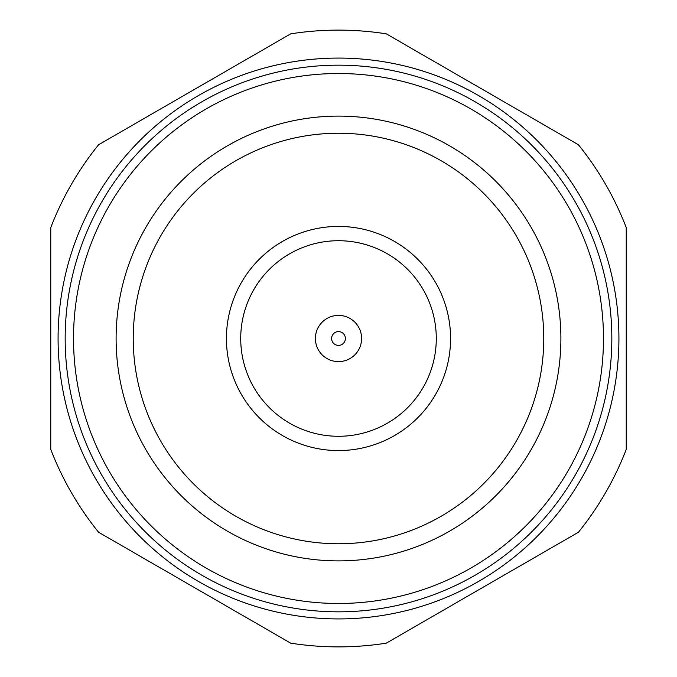 <?xml version="1.0" encoding="UTF-8"?>
<svg xmlns="http://www.w3.org/2000/svg" width="677" height="677" viewBox="0 0 677 677"><rect width="100%" height="100%" fill="white"/><g stroke="black" fill="none" stroke-linecap="round" stroke-linejoin="round"><path stroke-width="1.02" d="M290.678 33.85A308.382 308.382 0 0 1 386.322 33.85L578.42 144.76A308.382 308.382 0 0 1 626.242 227.59L626.242 449.41A308.382 308.382 0 0 1 578.42 532.24L386.322 643.15A308.382 308.382 0 0 1 290.678 643.15L98.58 532.24A308.382 308.382 0 0 1 50.758 449.41L50.758 227.59A308.382 308.382 0 0 1 98.58 144.76L290.678 33.85M58.078 338.5A280.422 280.422 0 0 1 338.5 58.078A280.422 280.422 0 0 1 618.922 338.5A280.422 280.422 0 0 1 338.5 618.922A280.422 280.422 0 0 1 58.078 338.5M65.17 338.5A273.33 273.33 0 0 1 338.5 65.17A273.33 273.33 0 0 1 611.83 338.5A273.33 273.33 0 0 1 338.5 611.83A273.33 273.33 0 0 1 65.17 338.5M73.522 338.5A264.978 264.978 0 0 1 338.5 73.522A264.978 264.978 0 0 1 603.478 338.5A264.978 264.978 0 0 1 338.5 603.478A264.978 264.978 0 0 1 73.522 338.5M116.105 338.5A222.394 222.394 0 0 1 338.5 116.105A222.394 222.394 0 0 1 560.894 338.5A222.394 222.394 0 0 1 338.5 560.894A222.394 222.394 0 0 1 116.105 338.5M543.766 338.5A205.266 205.266 0 0 1 338.5 543.766A205.266 205.266 0 0 1 133.234 338.5A205.266 205.266 0 0 1 338.5 133.234A205.266 205.266 0 0 1 543.766 338.5M226.431 338.5A112.069 112.069 0 0 1 338.5 226.431A112.069 112.069 0 0 1 450.569 338.5A112.069 112.069 0 0 1 338.5 450.569A112.069 112.069 0 0 1 226.431 338.5M240.716 338.5A97.784 97.784 0 0 1 338.5 240.716A97.784 97.784 0 0 1 436.284 338.5A97.784 97.784 0 0 1 338.5 436.284A97.784 97.784 0 0 1 240.716 338.5M315.389 338.5A23.111 23.111 0 0 1 338.5 315.389A23.111 23.111 0 0 1 361.611 338.5A23.111 23.111 0 0 1 338.5 361.611A23.111 23.111 0 0 1 315.389 338.5M331.603 338.5A6.897 6.897 0 0 1 338.5 331.603A6.897 6.897 0 0 1 345.397 338.5A6.897 6.897 0 0 1 338.5 345.397A6.897 6.897 0 0 1 331.603 338.5"/></g></svg>
